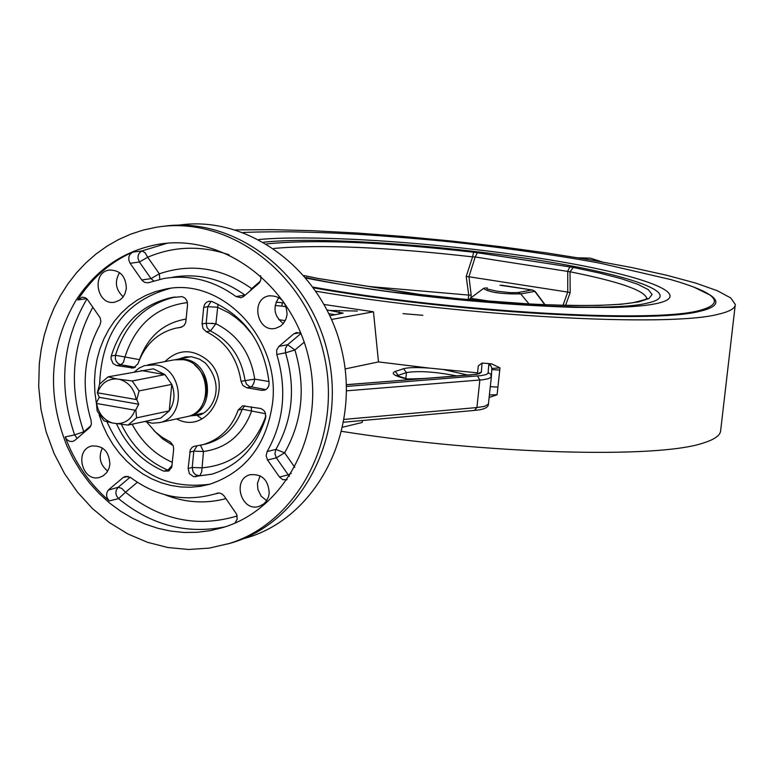 <?xml version="1.0" encoding="UTF-8"?>
<svg xmlns="http://www.w3.org/2000/svg" width="774" height="774" viewBox="0 0 774 774"><rect width="100%" height="100%" fill="white"/><g stroke="black" fill="none" stroke-linecap="round" stroke-linejoin="round"><path stroke-width="1.16" d="M187.327 416.557L188.972 416.209C215.956 410.994 212.434 362.464 184.812 359.31L175.727 359.562M202.653 404.241C209.841 389.138 207.18 376.038 194.651 364.941M185.683 416.925L187.163 416.606C214.156 411.381 210.634 362.812 182.993 359.649L174.063 359.871L147.94 364.806M144.893 421.462L152.275 423.204L159.696 422.575C186.96 417.302 183.361 368.085 155.439 364.864L144.544 365.589L139.214 368.037L134.56 371.781M153.387 368.83L108.099 376.832L99.633 384.088L97.311 392.766L136.785 399.645L139.097 390.918L171.77 384.378L164.959 374.597L153.387 368.83M151.81 419.972L160.808 418.037L169.235 410.907C174.518 402.848 175.369 394.005 171.77 384.378L169.235 410.907L136.553 417.863L135.827 409.775L135.005 410.21L96.644 403.477L96.373 402.857L97.137 410.917L103.987 420.824L112.433 423.01L128.039 425.09L136.553 417.863M141.149 370.523L164.959 374.597L132.19 380.972L116.564 378.931C107.538 378.844 101.239 383.343 97.669 392.428M139.097 390.918L132.19 380.972M128.039 425.09L160.808 418.037M136.05 399.113C134.241 389.051 128.948 382.53 120.173 379.55M116.564 378.931L108.099 376.832M96.373 402.857L99.266 397.333L97.311 392.766M96.644 403.477C98.443 413.49 103.706 420.001 112.433 423.01M116.042 423.649C125.059 423.794 131.387 419.305 135.005 410.21M136.785 399.645L138.701 404.222L135.827 409.775M138.701 404.222L99.266 397.333M202.024 418.869L196.886 415.338M96.382 403.428L94.883 392.389L94.486 381.301L95.192 370.282L97.002 359.465L99.885 348.997L103.813 339.002L108.737 329.608L114.6 320.92L121.334 313.064L128.861 306.127L137.075 300.206L145.889 295.378L155.197 291.701L164.872 289.234C221.393 276.241 280.904 338.519 272.535 403.215C266.517 444.982 245.619 471.976 209.86 484.214C162.985 490.29 128.678 469.46 106.918 421.714M99.614 384.146C101.742 332.743 125.156 300.844 169.864 288.47L169.99 288.441M181.116 327.305L175.988 328.128C157.635 332.627 144.961 344.498 137.985 363.741L133.505 368.008L116.68 365.56L120.899 364.777L135.334 367.244M111.263 356.03C121.266 324.2 141.236 304.743 171.151 297.642L175.292 296.993C145.425 304.076 125.485 323.493 115.481 355.266L111.263 356.03L110.992 358.691L113.062 363.557L116.68 365.56M171.151 297.642L182.142 296.606L185.112 298.193L187.076 301.154L187.54 304.753L185.731 322.526L183.96 325.69L180.419 327.421M146.789 422.14L155.429 431.998L162.163 437.32L170.59 442.128L173.279 445.863L173.676 449.23L171.731 467.303L168.577 471.018L163.798 471.143C142.658 462.001 126.888 446.192 116.487 423.717M189.707 452.093L193.81 451.136L192.223 467.477L188.13 468.473L190.298 449.81L191.942 447.517L193.8 446.395L202.885 444.682C219.787 439.651 231.552 428.119 238.189 410.065L242.223 409.185C235.586 427.2 223.841 438.713 206.968 443.734L202.885 444.682M188.13 468.473L189.407 473.669L193.51 476.658L211.882 474.181C238.392 465.803 256.31 447.091 265.637 418.037L265.279 412.658L263.799 410.384L260.896 408.537L242.581 405.828L238.189 410.065M269.013 381.543L254.733 379.125L241.024 381.282C237.308 358.033 225.737 341.508 206.31 331.707L210.393 330.982C229.791 340.763 241.343 357.249 245.048 380.45L246.548 384.233L249.605 386.613L266.004 389.535M211.089 301.289L207.78 306.707L206.184 323.232L202.091 323.938L203.03 328.582L206.31 331.707M202.091 323.938L203.688 307.384L207.78 306.707L217.494 307.22L228.707 312.754L236.563 318.182L243.82 324.606L252.372 334.571M266.275 389.361L261.854 390.357L264.911 390.086L267.117 388.654L268.839 385.704L269.129 382.849C264.253 343.617 245.252 316.527 212.115 301.599L208.787 301.289L206.648 302.179L204.626 304.385L203.688 307.384M261.854 390.357L246.8 387.793L250.824 386.952L252.276 385.945L253.862 383.033L254.733 379.125C250.583 353.128 237.637 334.658 215.898 323.726L210.393 330.982L207.122 327.857L206.184 323.232L215.898 323.726L218.026 304.192M241.024 381.282L242.949 385.587L246.8 387.793M209.86 484.214L200.253 486.343L190.462 487.252L180.594 486.943L170.773 485.424L161.127 482.724L151.762 478.864L142.793 473.901L134.328 467.893L126.472 460.927L119.302 453.08L112.927 444.44L107.392 435.133L102.787 425.245L99.159 414.912M167.319 243.191L141.865 250.94L132.606 252.179C110.043 262.27 91.758 278.195 77.768 299.973L82.189 297.158L85.121 297.661L87.23 299.19L100.107 317.746L100.891 321.462L99.923 325.032C83.902 354.656 80.951 386.419 91.08 420.321L91.361 424.075L89.929 427.383L74.962 440.28L72.679 441.47L69.466 441.315L66.651 439.409L65.18 436.933C74.759 462.494 89.455 483.827 109.279 500.933L118.548 498.62C150.882 525.111 186.37 534.524 225.041 526.871M130.158 477.2L118.19 487.272L108.292 490.126L106.967 492.419L106.56 495.157L107.141 497.934L109.279 500.933M108.911 489.526L123.172 477.519L128.145 476.329M234.803 523.166L237.202 519.267L236.738 514.41L224.141 495.989L221.974 493.918L219.274 492.99L213.276 494.393C183.941 502.171 156.377 496.54 130.583 477.51L125.349 476.378L123.172 477.519M300.989 333.488L287.618 344.73L294.913 349.983L285.548 352.799C295.871 387.445 292.659 419.643 275.912 449.404L284.619 452.819L276.328 457.84L288.199 474.81L279.491 477.055L282.752 479.667L287.135 479.696M279.491 477.055L267.581 460.017L276.328 457.84L274.896 453.632L275.912 449.404L267.146 451.542L266.14 455.78L267.581 460.017M267.146 451.542C283.952 421.646 287.164 389.312 276.802 354.511L285.548 352.799L285.393 348.348L287.618 344.73L278.882 346.404L276.647 350.042L276.802 354.511M278.882 346.404L293.81 333.836L299.722 332.733M300.912 333.275L296.413 332.539L293.81 333.836M172.621 277.218C198.26 272.922 222.37 278.892 244.961 295.117L236.06 296.568L240.975 297.738L243.704 296.403L259.358 282.907L260.867 279.549L260.635 275.738M236.06 296.568C213.392 280.265 189.195 274.267 163.478 278.582L148.066 282.8L144.612 282.365L142.116 280.43L130.119 263.295L139.388 262.009L151.007 278.621L153.736 280.952M132.606 252.179L129.964 254.404L128.881 256.939L128.765 259.783L130.119 263.295M126.355 288.431C125.833 276.173 120.144 270.039 109.289 270.058C90.897 272.496 96.895 306.34 114.978 302.112L119.747 300.148L122.708 297.458L124.904 293.946L126.355 288.431M287.057 314.505C286.496 301.792 280.488 295.571 269.042 295.842C250.05 298.89 257.036 333.168 275.65 328.292L280.44 326.212L283.4 323.493L286.119 318.685L287.057 314.505M269.236 493.251C268.423 479.899 262.028 473.727 250.07 474.743C231.639 479.261 241.285 512.62 259.213 506.331L263.46 504.135L266.043 501.523L268.414 497.072L269.236 493.251M109.879 464.284C109.134 451.455 103.106 445.36 91.787 446.008C73.849 449.791 82.267 482.841 99.759 477.335L103.039 475.923L106.667 472.653L109.057 468.164L109.879 464.284M119.573 272.622C114.349 281.639 115.568 289.699 123.23 296.81M242.659 538.975L248.512 537.262C317.001 516.084 360.442 431.873 342.176 351.909C324.703 271.761 249.673 214.533 178.813 225.147M102.4 447.972C98.23 457.047 100.001 464.768 107.702 471.124M260.141 475.817L257.452 483.353L257.877 489.342L261.09 496.086L266.633 500.691M278.804 297.555C272.564 307.568 274.073 316.247 283.332 323.561M227.614 544.006L233.564 542.264C302.731 520.854 346.588 435.636 328.089 354.705C310.393 273.58 234.561 215.656 162.975 226.376M39.31 363.703L41.225 349.248L44.321 335.103L48.578 321.374L53.957 308.187L60.43 295.649L67.928 283.864L76.403 272.932L85.798 262.947L96.015 253.998L106.996 246.161L118.635 239.514L130.845 234.106L143.519 229.994L156.561 227.227C228.407 215.143 305.488 272.612 323.89 354.231C343.114 435.646 299.19 521.86 229.52 543.416L209.309 548.108L188.614 549.482L167.861 547.528L147.476 542.303L127.865 533.944L109.424 522.634L92.512 508.605L77.468 492.167L64.561 473.64L54.054 453.409L46.15 431.863L40.993 409.436L38.7 386.565L39.31 363.703M66.961 446.017C46.382 394.469 49.42 345.881 76.045 300.235C96.199 269.439 123.521 250.805 158.022 244.352C222.612 232.955 292.137 284.493 308.662 357.849C325.951 431.012 286.206 508.518 223.347 527.413L210.499 530.606L197.389 532.289L184.144 532.464L170.909 531.119L157.828 528.294L145.019 524.008L132.625 518.328L120.763 511.295L109.55 503.003L99.111 493.531L89.542 482.986L80.941 471.472L73.385 459.108L66.961 446.017M331.611 319.459L373.465 311.796L378.486 361.922L345.127 368.937M342.727 427.171L362.077 422.517L362.716 420.485M235.644 229.907L271.674 229.646L312.599 230.71L357.201 233.032L404.241 236.534L452.451 241.12L500.555 246.664L547.295 253.021L591.384 260.035L631.603 267.514L666.743 275.263L695.662 283.071L717.295 290.714L730.753 297.942L735.3 304.511C735.232 308.4 729.572 311.641 718.32 314.234C669.113 327.508 464.458 316.431 316.111 291.237M341.779 431.36C485.588 454.183 657.59 458.963 703.44 442.96C714.75 439.429 720.497 435.24 720.681 430.373L735.203 305.304M324.248 304.501L373.465 311.796M378.486 361.922L429.58 368.124L477.548 372.845L478.293 365.899L482.028 363.045L491.654 363.857L499.985 367.902L497.092 394.75L489.313 397.43M477.548 372.845L477.471 373.871M583.383 258.68L591.52 260.054M579.281 257.994L595.632 260.761M578.12 257.81L590.31 258.129L602.075 261.902M327.141 309.968L343.192 313.122L329.937 315.715M285.248 320.678L278.746 319.614M286.167 306.794L281.91 306.107L282.249 302.731L276.066 302.141M282.249 302.731L284.416 303.089M335.365 314.737L328.989 313.702M281.91 306.107L275.138 305.507M86.959 298.909C62.23 340.966 58.118 386.303 74.614 434.901L77.187 438.384M291.237 473.398L288.199 474.81L289.466 476.213M139.504 359.649L115.481 355.266L115.326 358.817L116.245 361.352L117.919 363.374L120.899 364.777L123.463 362.261L124.924 357.085C135.45 324.732 156.3 306.562 187.453 302.576M265.937 415.89C254.24 447.807 232.897 465.126 201.898 467.844L192.223 467.477L193.055 471.879L195.319 474.578L199.218 475.817L211.67 474.239M121.412 424.394C131.87 446.037 147.379 461.285 167.929 470.147L169.371 470.544M65.18 436.933L74.614 434.901L83.805 431.766L84.211 432.395M250.041 290.995L251.676 288.596L252.101 289.234M141.787 279.985L151.007 278.621L159.328 273.812L159.812 279.337M141.865 250.94L144.961 252.595L147.708 257.22L139.388 262.009L138.033 258.506L138.149 255.681L139.233 253.156L141.865 250.94M118.19 487.272L121.731 488.384L125.533 492.225L118.548 498.62L116.429 495.641L115.848 492.874L116.255 490.145L118.19 487.272M186.166 319.052C163.624 322.874 148.066 336.38 139.513 359.562L139.543 359.571M267.746 387.919L268.849 385.675M244.865 405.711L242.223 409.185L265.656 413.751M251.231 406.805L251.55 411.304C242.504 434.94 226.482 448.339 203.485 451.513L193.81 451.136L197.012 445.863M200.456 445.263L203.485 451.513L201.704 471.782L199.934 475.459L195.135 476.823M163.798 471.143L167.929 470.147L172.128 465.338M491.751 369.575L499.743 370.088M422.885 315.299L403.022 313.654M357.385 311.051L330.188 310.451M490.31 386.652L497.914 387.135M313.789 287.889C451.59 312.406 651.872 324.025 699.638 311.332C716.531 307.413 720.226 302.102 710.716 295.397L693.572 286.97M304.192 275.66L318.027 278.485M417.196 294.139L460.162 298.89L535.937 304.434L569.471 305.527L598.399 305.44L621.725 304.201L638.714 301.889L648.893 298.6L652.095 294.478L648.38 289.689L638.066 284.406L621.648 278.814L599.792 273.096L573.292 267.436L477.384 252.74L475.197 256.978L570.022 271.78L573.292 267.436M500.188 285.2L532.038 289.95L534.844 291.266L544.935 304.782M494.141 301.792L470.36 298.29L483.479 288.46C488.887 292.349 501.31 294.168 520.738 293.917L535.076 291.334L545.119 304.792M569.857 266.846L567.729 271.132L567.748 292.088L468.928 276.763L475.197 256.978L472.595 256.871L466.19 276.473L468.928 276.763M466.19 276.473L468.734 295.088L468.251 299.615M470.911 297.651L471.182 295.097L468.734 295.088M468.647 295.078L369.053 286.496M565.533 305.401L570.186 292.611L570.022 271.78C619.423 281.639 645.032 290.589 646.841 298.609M567.748 292.088L570.186 292.611M313.915 277.76L314.554 277.827M477.384 252.74L473.601 252.227L472.595 256.871C386.565 247.129 320.301 244.313 273.793 248.444M178.833 358.972L185.537 356.882L191.836 356.814L199.624 359.204L205.323 363.016C228.93 389.767 208.013 415.609 197.399 415.212L190.414 415.899M176.636 418.889C208.941 436.546 236.138 382.83 206.474 359.397C191.623 348.513 177.788 349.248 164.968 361.584M467.873 375.071L443.918 369.653M211.776 323.232L216.623 324.064M339.235 311.912L339.022 314.08M346.384 384.765L476.474 374.306L479.58 373.532L481.351 372.265L482.028 363.045M491.654 363.857L488.762 364.709L488.065 373.358L486.217 374.51L481.496 375.584L346.433 386.449M346.491 390.841L482.821 379.763L488.384 378.689L491.132 377.19L490.88 374.277L488.317 372.71M477.481 376.019L479.861 380.053L476.91 407.55L344.188 419.402M491.422 376.106L491.809 368.434L499.985 367.902M488.762 364.709L491.064 365.947L491.809 368.434M497.092 394.75L489.42 394.943M491.393 376.619L488.394 404.144L484.553 406.35L476.91 407.55L474.414 410.423M346.384 384.668L471.985 374.839M478.051 373.678L481.418 371.975M396.956 375.874L398.184 375.332L398.078 376.367M429.58 368.124C416.828 367.234 408.15 367.427 403.564 368.714L395.282 371.443L398.184 375.332L406.447 372.584L405.808 378.757M424.742 378.476L406.921 379.028M403.564 368.714L406.447 372.584C418.686 370.62 435.491 371.743 456.844 375.941M395.282 371.443C390.115 373.581 394.875 376.328 409.552 379.676M135.198 367.321L131.309 368.056M218.965 492.97L216.749 493.502M216.836 493.27L217.668 493.057M77.768 299.973L86.63 298.619M90.906 425.7L83.805 431.766C68.731 387.745 71.75 346.21 92.87 307.152M260.403 281.156L251.676 288.596C222.119 267.833 191.333 262.908 159.328 273.812L147.708 257.22C174.044 246.084 201.182 245.281 229.133 254.81M294.768 467.322L284.619 452.819C302.47 421.153 305.904 386.874 294.913 349.983L304.211 342.176M237.221 515.977C197.167 527.945 159.937 520.031 125.533 492.225L137.356 482.299M164.659 494.644C184.957 502.732 205.391 504.058 225.969 498.62M179.094 327.586L181.803 327.092M153.765 430.412L162.85 439.052L173.202 445.64M172.418 462.359C155.11 454.754 141.681 442.041 132.131 424.21M243.22 232.5C250.553 232.2 256.639 231.784 289.495 231.794C329.705 232.606 359.039 233.564 432.086 240.056C495.331 245.88 575.798 258.255 601.93 263.605L670.574 279.52C717.275 292.978 726.641 303.369 698.67 310.703C650.944 323.368 450.449 311.651 313.257 287.144M306.272 278.127C328.476 282.578 356.804 287.173 391.247 291.924L500.836 303.427C536.45 306.069 572.673 307.404 576.001 307.365L613.627 307.471C632.368 306.93 646.619 305.633 656.41 303.582C697.809 294.807 640.833 274.122 541.577 258.564C442.728 242.901 317.001 234.232 258.884 239.505M263.77 242.175C317.088 236.534 438.539 244.555 534.757 259.629C631.4 274.596 687.186 294.71 646.948 303.166C602.965 314.515 408.904 300.244 305.778 277.537M317.485 278.398L416.683 294.062M473.601 252.227C382.511 241.962 313.547 239.185 266.711 243.897M501.833 285.248L531.922 289.96L499.985 285.229M532.231 289.979L535.047 291.305M529.097 304.056L520.738 293.917L517.912 292.591L531.922 289.96L534.737 291.276L544.819 304.772M485.404 287.87L483.479 288.46M517.912 292.591L510.617 292.688L497.024 291.218L487.32 289.05L486.42 288.122L487.32 287.812M567.7 292.088L563.008 305.343M471.182 295.097L468.976 276.763M190.849 356.708L177.391 359.242M202.362 413.306L188.972 416.209M187.163 416.606L159.696 422.575M164.872 289.234L169.864 288.47M109.289 270.058L110.121 269.942M243.065 538.81L248.512 537.262M229.52 543.416L233.564 542.264M269.042 295.842L269.971 295.697M250.07 474.743L250.911 474.53M91.787 446.008L92.541 445.843M488.452 403.951C488.491 407.511 483.856 409.669 474.559 410.413L343.704 422.207M471.414 374.79L477.955 374.006M409.746 379.666L395.988 375.39M213.276 494.393L218.81 492.961M158.022 244.352L165.742 243.326M218.974 492.97L216.739 493.502M646.967 298.493L647.035 298.406C642.73 299.064 657.329 296.655 633.49 302.615C600.111 308.352 509.437 305.275 420.93 294.604L317.804 278.408M469.083 299.693L470.36 298.29M304.114 275.573L317.688 278.388"/></g></svg>
